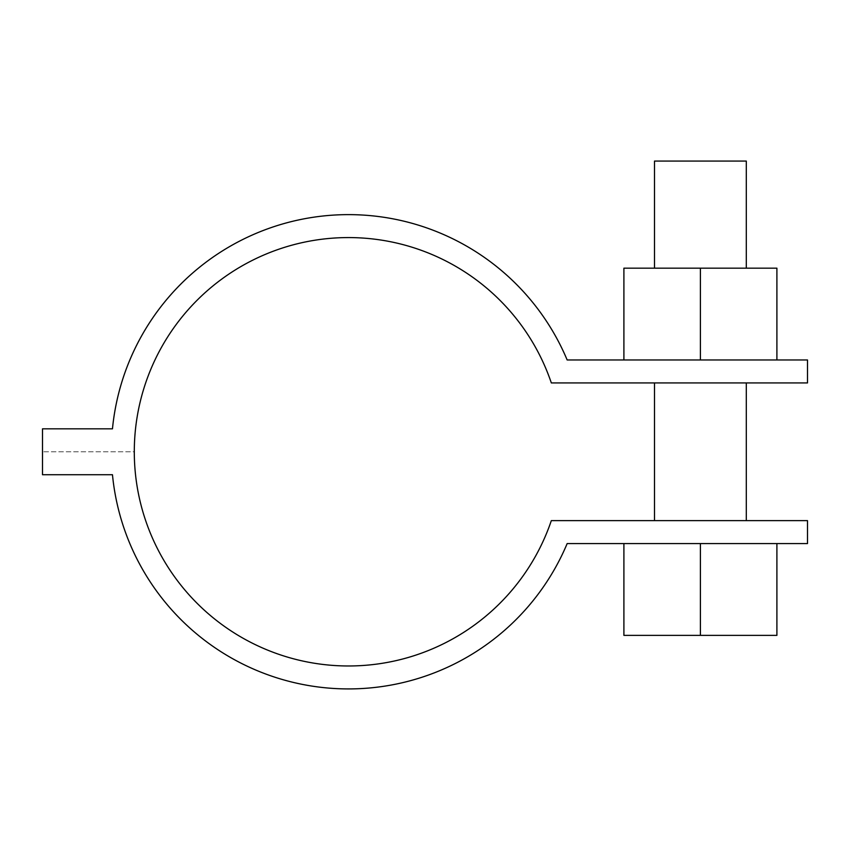 <?xml version="1.0" encoding="UTF-8"?>
<svg xmlns="http://www.w3.org/2000/svg" width="850" height="850" viewBox="0 0 850 850"><rect width="100%" height="100%" fill="white"/><g stroke="black" fill="none" stroke-linecap="round" stroke-linejoin="round"><path stroke-width="0.64" stroke-dasharray="4.25 3.19" d="M623.9 359.975L623.9 268.175L776.9 268.175L623.9 268.175L776.9 268.175L776.9 359.975L776.9 268.175L776.9 359.975L700.4 359.975L700.4 268.175L700.4 359.975L776.9 359.975L623.9 359.975L700.4 359.975L623.9 359.975L623.9 268.175L623.9 359.975L776.9 359.975M654.5 268.175L746.3 268.175L654.5 268.175L746.3 268.175L654.5 268.175L654.5 161.075L746.3 161.075L654.5 161.075L746.3 161.075L746.3 268.175M654.5 382.925L746.3 382.925L654.5 382.925L746.3 382.925L654.5 382.925L654.5 520.625L746.3 520.625L654.5 520.625M623.9 543.575L623.9 635.375L623.9 543.575L700.4 543.575L623.9 543.575L700.4 543.575L623.9 543.575L623.9 635.375L776.9 635.375L700.4 635.375L776.9 635.375L776.9 543.575L700.4 543.575L700.4 635.375L700.4 543.575L776.9 543.575L776.9 635.375L776.9 543.575L700.4 543.575L776.9 543.575M700.4 359.975L700.4 268.175M700.4 543.575L700.4 635.375M567.162 359.975L807.5 359.975L807.5 382.925L551.331 382.925A214.2 214.2 0 0 0 221.839 279.034A214.2 214.2 0 0 0 221.839 624.516A214.2 214.2 0 0 0 551.331 520.625L807.5 520.625L807.5 543.575L567.162 543.575A237.15 237.15 0 0 1 112.466 474.725L42.5 474.725L42.5 428.825L112.466 428.825L42.5 428.825L42.5 451.775L42.5 428.825L112.466 428.825A237.15 237.15 0 0 1 567.162 359.975L807.5 359.975L807.5 382.925L551.331 382.925A214.2 214.2 0 0 0 134.3 451.775L42.5 451.775L134.3 451.775A214.2 214.2 0 0 1 551.331 382.925L807.5 382.925L807.5 359.975L567.162 359.975A237.15 237.15 0 0 0 112.466 428.825M746.3 382.925L746.3 520.625"/><path stroke-width="1.27" d="M776.9 359.975L776.9 268.175L623.9 268.175L623.9 359.975M700.4 359.975L700.4 268.175M623.9 543.575L623.9 635.375L700.4 635.375L700.4 543.575M776.9 543.575L776.9 635.375L700.4 635.375M654.5 382.925L654.5 520.625M654.5 268.175L654.5 161.075L746.3 161.075L746.3 268.175M112.466 428.825A237.15 237.15 0 0 1 567.162 359.975A237.15 237.15 0 0 0 112.466 428.825L42.5 428.825L42.5 474.725L112.466 474.725A237.15 237.15 0 0 0 567.162 543.575L807.5 543.575L807.5 520.625L551.331 520.625A214.2 214.2 0 0 1 221.839 624.516A214.2 214.2 0 0 1 221.839 279.034A214.2 214.2 0 0 1 551.331 382.925L807.5 382.925L807.5 359.975L567.162 359.975M746.3 520.625L746.3 382.925"/></g></svg>
